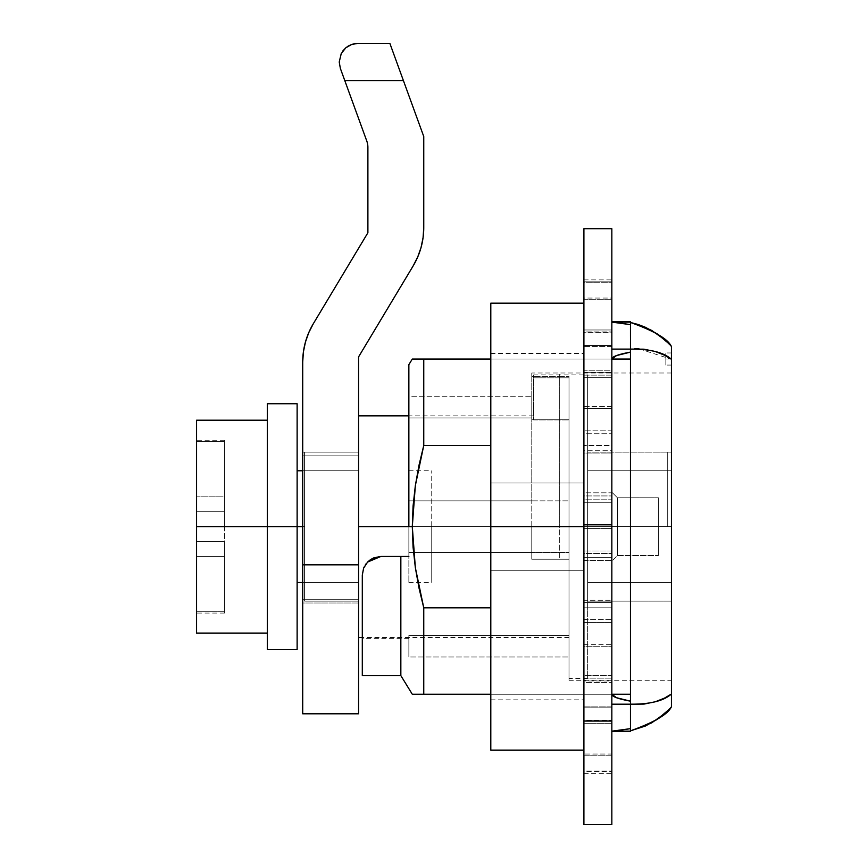 <?xml version="1.0" encoding="UTF-8"?>
<svg xmlns="http://www.w3.org/2000/svg" width="868" height="868" viewBox="0 0 868 868"><rect width="100%" height="100%" fill="white"/><g stroke="black" fill="none" stroke-linecap="round" stroke-linejoin="round"><path stroke-width="0.65" stroke-dasharray="4.34 3.25" d="M630.461 730.259L630.461 728.675L630.461 731.485L611.842 731.485L630.461 728.686L630.461 731.181L611.842 731.485L611.842 526.648L617.43 526.648L617.43 497.776L617.43 526.648L611.842 526.648L617.43 526.648L617.43 497.776L617.43 526.648L611.842 526.648L611.842 492.199L611.842 526.648L617.43 526.648L617.43 497.776L617.43 526.648L658.4 526.648L617.43 526.648L617.43 497.776L617.43 526.648L658.4 526.648L658.4 497.776L658.4 526.648L617.43 526.648L658.4 526.648L658.4 497.776L658.4 555.509L658.4 497.776L658.4 555.509L658.4 526.648L617.43 526.648L617.43 555.509L617.43 526.648L658.4 526.648L658.4 555.509L658.4 526.648L617.43 526.648L617.43 555.509L617.43 526.648L611.842 526.648L611.842 492.199L611.842 731.485L611.842 228.685L611.842 824.6L611.842 707.8L583.904 707.8L583.904 755.236L611.842 755.236L611.842 731.485L611.842 755.236L583.904 755.236L583.904 723.315L611.842 723.315L583.904 723.315L583.904 682.487L611.842 682.487L583.904 682.487L583.904 646.725L611.842 646.725L583.904 646.725L583.904 678.158L611.842 678.158L583.904 678.158L583.904 622.454L611.842 622.454L583.904 622.454L583.904 602.555L611.842 602.555L583.904 602.555L583.904 553.48L611.842 553.48L583.904 553.48L583.904 560.489L611.842 560.489L583.904 560.489L583.904 547.773L583.904 557.365L611.842 557.365L611.842 525.075L583.904 525.075L583.904 547.773L583.904 495.932L611.842 495.932L583.904 495.932L583.904 502.29L611.842 502.29L583.904 502.29L583.904 453.042L611.842 453.042L583.904 453.042L583.904 433.75L611.842 433.75L583.904 433.75L583.904 377.634L611.842 377.634L583.904 377.634L583.904 408.546L611.842 408.546L583.904 408.546L583.904 372.329L611.842 372.329L583.904 372.329L583.904 331.901L611.842 331.901L583.904 331.901L583.904 299.265L611.842 299.265L611.842 321.8L611.842 299.265L583.904 299.265L583.904 346.451L611.842 346.451L611.842 321.8L611.842 346.451L583.904 346.451L583.904 332.965L611.842 332.965L583.904 332.965L583.904 282.23L611.842 282.23L611.842 321.8L611.842 279.897L611.842 282.23L583.904 282.23L583.904 279.897L583.904 281.818L611.842 281.818L583.904 281.818L583.904 332.639L611.842 332.639L611.842 345.497L611.842 332.639L583.904 332.639L583.904 345.497L611.842 345.497L583.904 345.497L583.904 298.06L611.842 298.06L611.842 321.8L611.842 298.06L583.904 298.06L583.904 329.981L611.842 329.981L611.842 494.033L611.842 321.8L611.842 346.451L611.842 321.8L611.842 345.497L611.842 321.8L611.842 329.981L583.904 329.981L583.904 370.81L611.842 370.81L611.842 329.981L611.842 370.81L583.904 370.81L583.904 406.571L611.842 406.571L611.842 370.81L611.842 406.571L583.904 406.571L583.904 375.128L611.842 375.128L611.842 406.571L611.842 375.128L583.904 375.128L583.904 430.832L611.842 430.832L611.842 375.128L611.842 430.832L583.904 430.832L583.904 450.731L611.842 450.731L611.842 430.832L611.842 450.731L583.904 450.731L583.904 499.816L611.842 499.816L611.842 450.731L611.842 499.816L583.904 499.816L583.904 492.807L611.842 492.807L611.842 499.816L611.842 492.807L583.904 492.807L583.904 525.075L611.842 525.075L611.842 557.365L583.904 557.365L583.904 551.006L611.842 551.006L611.842 557.365L611.842 551.006L583.904 551.006L583.904 600.255L611.842 600.255L611.842 551.006L611.842 600.255L583.904 600.255L583.904 619.546L611.842 619.546L611.842 600.255L611.842 619.546L583.904 619.546L583.904 675.662L611.842 675.662L611.842 619.546L611.842 675.662L583.904 675.662L583.904 644.74L611.842 644.74L611.842 675.662L611.842 644.74L583.904 644.74L583.904 680.968L611.842 680.968L611.842 644.74L611.842 680.968L583.904 680.968L583.904 721.395L611.842 721.395L611.842 680.968L611.842 721.395L583.904 721.395L583.904 754.032L611.842 754.032L611.842 721.395L611.842 754.032L583.904 754.032L583.904 706.845L611.842 706.845L611.842 731.485L611.842 706.845L583.904 706.845L583.904 720.332L611.842 720.332L583.904 720.332L583.904 771.055L611.842 771.055L611.842 731.485L611.842 773.388L611.842 771.055L583.904 771.055L583.904 773.388L583.904 771.468L611.842 771.468L583.904 771.468L583.904 720.657L611.842 720.657L611.842 731.485L611.842 706.845L611.842 731.485L611.842 720.657L583.904 720.657L583.904 707.8L611.842 707.8L611.842 731.485L611.842 322.126M363.627 568.171L362.303 575.061L362.303 638.381L362.303 575.061L363.594 568.258L365.211 565.079L370.267 559.795L377.135 556.833L408.861 556.442L380.922 556.442L367.609 562.052L363.659 568.095L362.303 575.061L363.594 568.258L367.457 562.204C371.005 558.515 375.497 556.594 380.922 556.442L408.861 556.442L408.861 552.439L531.769 552.439L531.769 559.231L531.769 373.012L531.769 376.506L559.697 376.506L559.697 373.023L559.697 526.648L531.769 526.648L531.769 559.231L569.007 559.231L569.007 635.365L408.861 635.365L408.861 638.381L408.861 635.365L569.007 635.365L569.007 657L569.007 526.648L569.007 679.828L569.007 559.231L531.769 559.231L559.697 559.231L531.769 559.231L531.769 526.648L559.697 526.648L559.697 376.506L569.007 376.506L569.007 526.648L671.431 526.648L671.431 373.012L671.431 526.648L559.697 526.648L559.697 559.231L569.007 559.231L569.007 635.365L408.861 635.365L408.861 657L408.861 635.365L408.861 657L569.007 657L569.007 635.365L408.861 635.365L408.861 657L569.007 657L569.007 552.439L408.861 552.439L408.861 556.442L400.842 556.442L400.842 675.619L400.842 556.442L408.861 556.442L408.861 526.648L412.3 526.648L413.07 547.231L415.338 567.607L418.951 587.799L423.758 607.817L423.758 694.248L412.3 694.248L418.951 694.248M671.431 359.026L671.431 352.972L671.431 359.026L665.843 359.026L671.431 359.026L665.843 359.026L665.843 352.972L665.843 365.081L665.843 359.026L671.431 359.026L671.431 365.081L671.431 359.026M583.904 526.648L583.904 570.276L490.8 570.276L490.8 526.648L583.904 526.648L583.904 279.908L583.904 773.388L583.904 706.845L583.904 750.115L583.904 707.8L583.904 750.115L490.8 750.115L490.8 303.182L583.904 303.182L583.904 526.648L490.8 526.648L490.8 483.009L490.8 570.276L583.904 570.276L583.904 548.641L583.904 607.817L583.904 483.009L490.8 483.009L490.8 359.048L583.904 359.048L490.8 359.048L490.8 548.641L490.8 526.648L583.904 526.648L583.904 303.182L490.8 303.182L490.8 526.648L490.8 483.009L583.904 483.009L583.904 526.648L490.8 526.648L490.8 750.115L583.904 750.115L583.904 526.648M583.904 228.696L583.904 824.589L583.904 528.547L611.842 528.547L583.904 528.547L583.904 228.685M412.3 694.248L583.904 694.248L583.904 699.836L583.904 607.817L583.904 694.248L490.8 694.248L583.904 694.248L583.904 699.836L583.904 694.248L490.8 694.248L490.8 699.836L490.8 548.641L490.8 699.836L490.8 607.817L490.8 694.248L423.758 694.248L423.758 607.817L490.8 607.817L490.8 570.276L583.904 570.276L583.904 694.248L611.842 694.248L611.842 678.396L611.842 694.248L630.461 694.248L630.461 701.17L630.461 349.11L634.714 348.827M630.461 728.816L630.461 704.187L611.842 704.187L611.842 359.048L611.842 607.817L583.904 607.817L611.842 607.817L611.842 445.468L583.904 445.468L583.904 483.009L490.8 483.009L490.8 359.048L490.8 445.468L423.758 445.468L423.758 359.048L583.904 359.048L583.904 353.46L583.904 445.468L611.842 445.468L611.842 359.048L630.461 359.048L630.461 704.187L630.461 352.115L630.461 359.048L611.842 359.048L611.842 349.11L630.461 349.11L630.461 348.328M665.843 355.88L665.843 356.715M531.769 417.931L531.769 500.858L408.861 500.858L408.861 526.648L531.769 526.648L531.769 552.439L408.861 552.439L408.861 526.648L531.769 526.648L531.769 500.858L408.861 500.858L408.861 417.931L531.769 417.931L408.861 417.931L408.861 396.285L531.769 396.285L531.769 417.931L408.861 417.931L408.861 396.285L531.769 396.285L531.769 417.931L408.861 417.931L408.861 500.858L569.007 500.858L569.007 376.506L531.769 376.506L531.769 419.776L569.007 419.776L569.007 376.506L569.007 526.648L569.007 419.776L531.769 419.776L531.769 417.931M365.265 564.992L364.148 566.978M636.721 348.795L630.461 349.11L630.461 694.248L611.842 694.248L611.842 359.048L412.3 359.048L423.758 359.048L423.758 445.468L418.951 465.487L415.338 485.679L413.07 506.055L412.3 526.648L408.861 526.648L408.861 500.858L408.861 556.442L408.861 364.636L408.861 552.439L408.861 526.648L569.007 526.648L569.007 500.858L408.861 500.858L408.861 526.648L569.007 526.648L569.007 680.273L569.007 559.231L559.697 559.231L559.697 526.648L671.431 526.648L671.431 680.273L671.431 526.648L569.007 526.648L569.007 552.439L408.861 552.439L408.861 556.442L377.168 556.822L370.3 559.773L366.112 563.777M370.224 559.827L367.479 562.182L363.594 568.247M362.303 575.061L362.303 675.619L362.303 575.061L363.659 568.095L367.609 562.052L373.674 557.907L380.922 556.442L400.842 556.442L380.922 556.442L370.527 559.61M665.843 359.026L665.843 365.081L665.843 359.026M362.303 588.667L362.303 638.381L362.303 588.667M669.749 344.672L668.284 343.142M671.431 699.261L671.431 706.736L669.662 708.711M671.431 346.56L671.431 693.999L664.476 698.111L655.286 701.756L643.882 704.1L637.025 704.49M671.431 526.648L671.431 373.012L671.431 526.648L671.431 452.152L667.709 452.152L667.709 526.648L671.431 526.648L671.431 452.152L667.709 452.152L667.709 526.648L671.431 526.648L671.431 452.152L671.431 470.781L587.636 470.781L587.636 452.152L671.431 452.152L587.636 452.152L587.636 470.781L671.431 470.781L671.431 452.152L671.431 526.648M668.393 710.035L671.431 706.736L671.431 702.505M645.119 726.136L645.716 725.865M636.689 348.795L643.937 349.196L655.318 351.54L664.476 355.186L671.431 359.298L671.431 694.009C663.608 700.943 649.958 704.339 630.461 704.187L611.842 704.187L611.842 731.181L630.461 731.181L611.842 731.485L630.461 731.485M408.861 500.858L408.861 396.285L408.861 500.858M630.461 328.126L630.461 324.469M630.461 323.449L630.461 322.451L641.126 325.533M671.431 347.677L671.431 352.343M671.431 353.894L671.431 357.811M671.431 358.31L671.431 359.298L639.054 348.838M630.461 342.198L630.461 336.448M630.461 335.341L630.461 332.064M630.461 324.502L611.842 322.104L630.461 321.8L630.461 324.621L611.842 322.104L630.461 322.104L630.461 326.498M630.461 322.451L630.461 323.037M630.461 725.225L630.472 726.993M658.4 526.648L658.4 555.509L658.4 526.648M630.461 352.115L616.508 355.565L611.842 359.048L611.842 321.8L630.461 321.8L611.842 322.104L611.842 349.11L630.461 349.11L630.461 324.621M630.461 321.8L611.842 321.8L611.842 561.097L611.842 526.648L617.43 526.648L617.43 555.509L617.43 526.648L611.842 526.648L611.842 731.485L630.461 728.686L630.461 704.187M616.508 697.72L630.461 701.17M611.842 731.181L611.842 694.248L583.904 694.248L611.842 694.248L583.904 694.248L583.904 570.276L490.8 570.276L490.8 607.817L423.758 607.817L415.338 567.607L412.3 526.648L415.338 485.679L423.758 445.468L490.8 445.468L490.8 483.009L583.904 483.009L583.904 359.048L611.842 359.048L583.904 359.048L611.842 359.048L611.842 445.468L583.904 445.468L611.842 445.468L611.842 607.817L583.904 607.817L611.842 607.817L611.842 694.248L611.842 359.048M224.497 526.648L224.497 541.545L196.569 541.545L196.569 526.648L304.57 526.648L302.715 526.648L304.57 526.648L304.57 582.515L304.57 526.648L304.57 582.515L358.582 582.515L358.582 599.267L302.715 599.267L302.715 603L358.582 603L358.582 599.267L358.582 603L302.715 603L302.715 599.267L358.582 599.267L302.715 599.267L302.715 455.884L358.582 455.884L358.582 452.152L302.715 452.152L302.715 455.884L302.715 452.152L358.582 452.152L358.582 455.884L302.715 455.884L302.715 599.267L302.715 454.452L302.715 455.884L358.582 455.884L358.582 599.267L302.715 599.267L302.715 455.884L358.582 455.884L358.582 470.781L304.57 470.781L304.57 601.133L358.582 601.133L304.57 601.133L358.582 601.133L358.582 582.515L304.57 582.515L358.582 582.515L358.582 470.781L304.57 470.781L304.57 601.133L304.57 452.152L358.582 452.152L302.715 452.152L302.715 454.452L302.715 452.152L358.582 452.152L304.57 452.152L304.57 582.515L304.57 470.781L304.57 526.648L297.127 526.648L297.127 649.557L297.127 470.781L297.127 526.648L267.333 526.648L267.333 403.739L267.333 649.557L267.333 633.087L196.569 633.087L196.569 420.21L267.333 420.21L196.569 420.21L196.569 633.087L267.333 633.087L267.333 420.21L267.333 526.648L196.569 526.648L196.569 613.058L196.569 510.612L196.569 511.751L224.497 511.751L224.497 441.53L196.569 441.53L196.569 440.239L196.569 496.854L196.569 441.53L224.497 441.53L224.497 440.239L224.497 441.53L196.569 441.53L196.569 440.239L196.569 510.612L196.569 496.854L224.497 496.854L196.569 496.854L196.569 511.751L224.497 511.751L196.569 511.751L224.497 511.751L224.497 526.648L224.497 511.751L196.569 511.751L196.569 541.545L224.497 541.545L196.569 541.545L196.569 556.442L224.497 556.442L224.497 541.545L196.569 541.545L224.497 541.545L224.497 556.442L196.569 556.442L196.569 611.756L224.497 611.756L224.497 556.442L196.569 556.442L196.569 611.756L224.497 611.756L196.569 611.756L196.569 613.058L196.569 611.756L224.497 611.756L224.497 556.442L196.569 556.442L196.569 541.545L224.497 541.545L196.569 541.545L224.497 541.545L224.497 511.751L196.569 511.751L224.497 511.751L196.569 511.751L196.569 496.854L224.497 496.854L224.497 511.751L224.497 441.53L196.569 441.53L196.569 496.854L224.497 496.854L224.497 440.239L224.497 526.648M569.007 526.648L408.861 526.648L569.007 526.648L569.007 637.448L569.007 526.648L587.636 526.648L569.007 526.648L569.007 678.418L569.007 526.648L587.636 526.648L587.636 678.418L587.636 374.878L587.636 526.648L587.636 374.878L587.636 526.648L569.007 526.648L569.007 377.83L569.007 526.648L569.007 377.83L533.625 377.83L533.625 374.878L533.625 377.83L559.697 377.83C559.697 373.902 559.697 373.902 559.697 377.83C559.697 373.902 559.697 373.902 559.697 377.83L569.007 377.83L559.697 377.83C559.697 373.902 559.697 373.902 559.697 377.83C559.697 373.902 559.697 373.902 559.697 377.83L533.625 377.83L533.625 419.928L569.007 419.928L533.625 419.928L533.625 374.878L533.625 419.928L533.625 377.83L569.007 377.83L569.007 678.418L569.007 377.83L569.007 637.448L569.007 419.928L569.007 526.648L358.582 526.648L569.007 526.648M358.582 526.648L358.582 637.448L358.582 526.648M667.709 452.152L667.709 526.648L667.709 452.152L671.431 452.152L671.431 601.133L671.431 452.152L587.636 452.152L667.709 452.152M587.636 601.133L587.636 582.515L671.431 582.515L671.431 601.133L587.636 601.133L671.431 601.133L671.431 582.515L587.636 582.515L587.636 601.133L671.431 601.133L587.636 601.133L587.636 470.781L671.431 470.781L671.431 582.515L587.636 582.515L671.431 582.515L671.431 470.781L587.636 470.781L587.636 582.515L587.636 452.152L587.636 601.133M533.625 419.928L569.007 419.928L533.625 419.928L533.625 415.848L533.625 419.928M389.873 43.4L357.746 43.4L389.873 43.4L423.758 136.515L423.758 227.611L423.758 136.515L403.425 80.648L344.813 80.648L366.763 140.974A18.619 18.619 0 0 1 367.891 147.343A18.619 18.619 0 0 0 366.763 140.974L340.354 68.388M351.594 44.485L354.654 43.671M367.891 232.765L367.891 147.343L367.891 232.765L313.326 323.71L367.891 232.765M308.748 332.661L313.326 323.71A74.485 74.485 0 0 0 302.715 362.032L302.715 564.818L302.715 362.032L303.388 351.996L306.382 338.932M413.146 265.933A74.485 74.485 0 0 0 423.758 227.611L423.074 237.648L421.056 247.499L417.725 256.982L413.146 265.933L358.582 356.878L413.146 265.933M356.227 43.465L357.019 43.422M345.822 47.805L347.949 46.254M341.211 53.664L342.925 50.886M403.219 80.062L403.425 80.648L344.813 80.648M400.354 72.218L400.777 73.379M302.715 713.8L302.715 564.818L358.582 564.818L358.582 356.878L358.582 713.8L358.582 564.818L302.715 564.818L302.715 713.8M358.582 603L302.715 603L358.582 603M358.582 601.133L358.582 452.152L358.582 601.133L304.57 601.133L304.57 582.515L358.582 582.515L358.582 601.133M358.582 470.781L358.582 452.152L304.57 452.152L304.57 470.781L358.582 470.781L358.582 452.152L358.582 470.781L304.57 470.781L304.57 452.152L358.582 452.152L358.582 470.781M297.127 403.739L297.127 526.648L297.127 403.739M304.57 526.648L304.57 470.781L304.57 526.648M224.497 541.545L224.497 613.058L224.497 541.545M408.861 526.648L408.861 470.781L408.861 526.648L431.212 526.648L408.861 526.648L408.861 470.781L408.861 582.515L408.861 526.648L431.212 526.648L431.212 470.781L431.212 582.515L431.212 526.648L408.861 526.648L408.861 582.515L408.861 526.648M431.212 526.648L431.212 582.515L431.212 526.648M617.43 497.776L611.842 492.199L617.43 497.776L658.4 497.776L617.43 497.776M671.431 352.972L665.843 352.972M671.431 373.012L531.769 373.012M583.904 279.897L611.842 279.897M583.904 773.388L611.842 773.388M490.8 699.836L583.904 699.836M490.8 353.46L583.904 353.46M408.861 638.381L362.303 638.381M569.007 680.273L671.431 680.273M671.431 365.081L665.843 365.081M617.43 555.509L658.4 555.509L617.43 555.509L611.842 561.097L617.43 555.509M302.715 582.515L304.57 582.515M569.007 637.448L362.303 637.448M587.636 678.418L569.007 678.418M533.625 374.878L587.636 374.878M533.625 415.848L408.861 415.848M302.715 470.781L304.57 470.781M224.497 440.239L196.569 440.239M224.497 613.058L196.569 613.058M408.861 470.781L431.212 470.781M408.861 582.515L431.212 582.515"/><path stroke-width="1.3" d="M400.842 556.442L400.842 675.619L400.842 556.442L408.861 556.442L380.922 556.442L400.842 556.442M408.861 526.648L408.861 364.636L408.861 526.648L412.3 526.648L358.582 526.648L408.861 526.648M413.07 547.231L412.3 526.648L413.07 506.055L415.338 485.679L418.951 465.487L423.758 445.468L490.8 445.468L423.758 445.468L423.758 359.048L423.758 445.468L415.338 485.679L412.3 526.648L415.338 567.607L413.07 547.231M418.951 587.799L415.338 567.607L423.758 607.817L418.951 587.799M418.951 694.248L423.758 694.248L423.758 607.817L423.758 694.248L490.8 694.248L413.049 694.248M611.842 524.739L583.904 524.739L583.904 824.6L583.904 524.739L611.842 524.739M611.842 824.6L611.842 731.485L611.842 824.6L583.904 824.6M611.842 228.685L611.842 321.8L611.842 228.685L583.904 228.685L583.904 524.739L583.904 228.696M630.461 326.498L630.461 333.334L630.461 321.8L611.842 321.8L630.461 324.643L630.461 322.126L611.842 322.126L611.842 731.171L630.461 731.171L630.461 728.643L630.461 730.834L645.412 726.006L657.423 719.279L668.393 710.035M490.8 526.648L490.8 750.115L583.904 750.115L490.8 750.115L490.8 526.648L583.904 526.648L490.8 526.648L490.8 303.182L583.904 303.182L490.8 303.182L490.8 526.648M490.8 607.817L423.758 607.817L490.8 607.817M412.3 359.048L490.8 359.048L412.3 359.048L413.07 359.048L412.3 359.048L408.861 364.636M363.594 568.247L362.303 575.061L363.594 568.247M364.148 566.978L363.627 568.171M366.112 563.777L365.265 564.992M367.598 562.063L380.922 556.442L373.652 557.918L370.397 559.697L367.598 562.063L363.649 568.106L367.598 562.063M362.303 575.061L362.303 675.619L362.303 575.061L363.649 568.106M638.186 324.513L630.461 322.451L645.586 327.355L657.662 334.18C665.637 340.408 670.226 344.531 671.431 346.56L671.431 347.905M668.284 343.142L657.391 333.996L645.401 327.279L638.273 324.534M630.461 349.11L630.461 352.115C618.059 354.404 611.853 356.715 611.842 359.048L630.461 359.048L630.461 349.11C649.991 348.958 663.651 352.354 671.431 359.276L664.497 355.186L655.318 351.529L643.904 349.186L630.461 349.11L630.472 340.516L630.461 349.11L611.842 349.11L630.461 349.11M637.025 704.49L630.461 704.187L630.461 694.248L611.842 694.248C611.853 696.57 618.059 698.881 630.461 701.17L630.461 704.187L643.958 704.1L655.351 701.745L664.497 698.111L671.431 694.009L671.431 346.56C668.132 339.106 654.472 331.066 630.461 322.451M671.431 701.865L671.431 699.261M671.431 705.608L671.431 706.736C670.226 708.765 665.626 712.899 657.629 719.127L645.564 725.941L630.461 730.834C654.461 722.23 668.121 714.19 671.431 706.736L671.431 346.701M671.431 698.827L671.431 702.722M634.714 348.827L636.689 348.795M641.126 325.533L651.727 330.458M651.955 330.589L664.714 339.746L669.749 344.672M671.431 352.343L671.431 353.894M639.054 348.838L636.721 348.795M630.461 348.328L630.461 342.198M630.461 336.448L630.461 335.341M630.461 332.064L630.461 328.126M630.461 333.334L630.472 340.516L630.461 333.334M630.461 324.643L611.842 322.126L611.842 694.248C611.853 696.57 618.059 698.881 630.461 701.17L630.461 352.115C618.059 354.404 611.853 356.715 611.842 359.048L616.508 355.565L630.461 352.115M671.431 699.12L671.431 693.999C663.695 700.932 650.045 704.317 630.461 704.187L630.461 725.225M630.472 726.993L630.461 728.643L611.842 731.171L611.842 704.187L630.461 704.187L630.472 708.581L630.461 728.643L611.842 731.485L630.461 731.485L630.461 728.643M669.662 708.711L664.704 713.561M664.693 713.572L651.716 722.838M651.618 722.892L631.6 730.596M418.018 359.048L419.287 359.048M414.459 359.048L415.381 359.048M611.842 321.8L630.461 321.8L611.842 321.8M611.842 322.126L630.461 321.8M630.461 701.17L616.508 697.72L611.842 694.248L630.461 694.248L630.461 359.048L611.842 359.048M616.508 697.72L611.842 694.248L611.842 704.187L630.461 704.187M630.461 731.485L611.842 731.171M302.715 526.648L267.333 526.648L267.333 649.557L267.333 526.648L297.127 526.648L297.127 403.739L297.127 526.648L302.715 526.648M297.127 649.557L297.127 526.648L297.127 649.557L267.333 649.557M348.372 45.993L345.8 47.816L341.222 53.621L339.225 62.019L340.354 68.388L339.225 62.019L341.243 53.588L339.225 62.019L340.354 68.388L344.813 80.648L403.425 80.648L389.873 43.4L357.844 43.4L389.873 43.4L390.904 46.232L389.873 43.4M354.404 43.725L357.746 43.4L351.551 44.496L348.426 45.961M354.697 43.671L351.616 44.474L354.697 43.671M345.844 47.783L351.616 44.474L345.844 47.783L341.243 53.588L345.844 47.783L342.925 50.886M403.425 80.648L423.758 136.515L423.758 227.611A74.485 74.485 0 0 1 413.146 265.933L417.725 256.982L421.056 247.499L423.074 237.648L423.758 227.611L423.758 136.515L403.425 80.648L344.813 80.648L366.763 140.974A18.619 18.619 0 0 1 367.891 147.343L367.891 232.765L313.326 323.71L308.748 332.661L305.417 342.144L303.388 351.996L302.715 362.032A74.485 74.485 0 0 1 313.326 323.71L367.891 232.765L367.891 147.343A18.619 18.619 0 0 0 366.763 140.974L343.424 76.851M400.777 73.379L400.354 72.218M347.949 46.254L351.583 44.485M341.222 53.621L339.225 62.019L340.354 68.388L342.545 74.431L340.354 68.388M343.316 76.536L344.813 80.648M302.715 713.8L302.715 362.032L302.715 713.8L358.582 713.8L358.582 356.878L413.146 265.933L358.582 356.878L358.582 564.818L302.715 564.818L358.582 564.818L358.582 713.8M308.748 332.661L306.382 338.932M267.333 420.21L267.333 526.648L267.333 403.739L267.333 420.21L196.569 420.21L196.569 633.087L267.333 633.087L196.569 633.087L196.569 526.648L267.333 526.648L196.569 526.648L196.569 420.21L267.333 420.21M362.303 675.619L400.842 675.619L412.3 694.248M297.127 582.515L302.715 582.515M362.303 637.448L358.582 637.448M408.861 415.848L358.582 415.848M267.333 403.739L297.127 403.739M297.127 470.781L302.715 470.781"/></g></svg>
